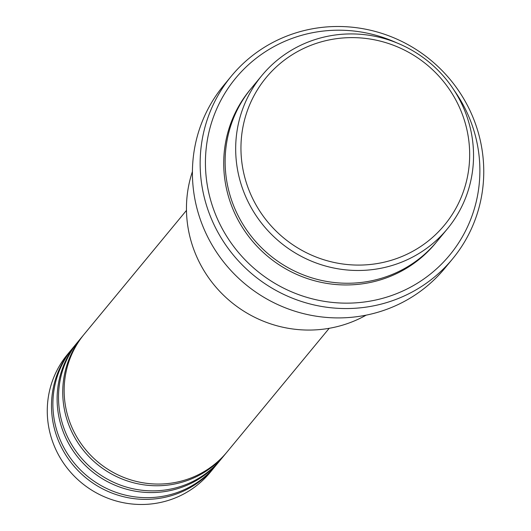 <?xml version="1.0" encoding="UTF-8"?>
<svg xmlns="http://www.w3.org/2000/svg" width="531" height="531" viewBox="0 0 531 531"><rect width="100%" height="100%" fill="white"/><g stroke="black" fill="none" stroke-linecap="round" stroke-linejoin="round"><path stroke-width="0.8" d="M186.474 210.395L84.27 334.118A92.567 89.892 39.6 0 0 80.559 442.914A92.567 89.892 39.6 0 0 184.602 480.17A92.567 89.892 39.6 0 0 226.996 452.027L329.2 328.304M83.573 334.975A92.567 89.892 39.6 0 0 82.863 335.824A92.567 89.892 39.6 0 0 79.152 444.613A92.567 89.892 39.6 0 0 183.195 481.869A92.567 89.892 39.6 0 0 225.589 453.726A92.567 89.892 39.6 0 0 226.286 452.87M82.863 335.824L78.641 340.929A92.567 89.892 39.6 0 0 74.937 449.724A92.567 89.892 39.6 0 0 178.98 486.98A92.567 89.892 39.6 0 0 221.367 458.83L225.589 453.726M77.944 341.785A92.567 89.892 39.6 0 0 77.234 342.634A92.567 89.892 39.6 0 0 73.53 451.423A92.567 89.892 39.6 0 0 177.573 488.679A92.567 89.892 39.6 0 0 219.967 460.536A92.567 89.892 39.6 0 0 220.664 459.68M77.234 342.634L73.019 347.739A92.567 89.892 39.6 0 0 69.309 456.527A92.567 89.892 39.6 0 0 173.352 493.784A92.567 89.892 39.6 0 0 215.745 465.641L219.967 460.536M72.322 348.595A92.567 89.892 39.6 0 0 71.612 349.438A92.567 89.892 39.6 0 0 67.908 458.233A92.567 89.892 39.6 0 0 171.951 495.489A92.567 89.892 39.6 0 0 214.338 467.346A92.567 89.892 39.6 0 0 215.035 466.49M391.526 260.223A115.705 112.366 39.6 0 0 463.789 118.453A115.705 112.366 39.6 0 0 319.098 42.48A115.705 112.366 39.6 0 0 246.835 184.25A115.705 112.366 39.6 0 0 391.526 260.223M316.947 38.982A120.331 116.86 -140.4 0 1 452.2 87.409A120.331 116.86 -140.4 0 1 447.381 228.841A120.331 116.86 -140.4 0 1 392.276 265.427A120.331 116.86 -140.4 0 1 257.017 216.993A120.331 116.86 -140.4 0 1 261.836 75.568A120.331 116.86 -140.4 0 1 316.947 38.982M192.414 171.593A120.331 116.86 39.6 0 0 221.473 293.165A120.331 116.86 39.6 0 0 343.059 325.005A120.331 116.86 39.6 0 0 366.184 315.142M396.823 42.878A138.843 134.841 39.6 0 0 299.199 36.028A138.843 134.841 39.6 0 0 212.486 206.154A138.843 134.841 39.6 0 0 386.117 297.314A138.843 134.841 39.6 0 0 453.998 90.111M297.048 32.524A143.476 139.334 -140.4 0 1 458.313 90.27A143.476 139.334 -140.4 0 1 452.565 258.896A143.476 139.334 -140.4 0 1 386.86 302.524A143.476 139.334 -140.4 0 1 225.595 244.771A143.476 139.334 -140.4 0 1 231.337 76.145A143.476 139.334 -140.4 0 1 297.048 32.524M261.836 75.568L251.289 88.332A120.331 116.86 39.6 0 0 246.47 229.764A120.331 116.86 39.6 0 0 381.729 278.191A120.331 116.86 39.6 0 0 436.834 241.605L447.381 228.841M231.337 76.145L223.604 85.511A143.476 139.334 39.6 0 0 217.863 254.137A143.476 139.334 39.6 0 0 379.127 311.883A143.476 139.334 39.6 0 0 444.832 268.261L452.565 258.896M71.612 349.438L67.391 354.549A92.567 89.892 39.6 0 0 63.687 463.337A92.567 89.892 39.6 0 0 167.73 500.594A92.567 89.892 39.6 0 0 210.123 472.451L214.338 467.346M436.13 242.455A120.331 116.86 -140.4 0 1 380.322 279.897A120.331 116.86 -140.4 0 1 244.745 230.998A120.331 116.86 -140.4 0 1 250.592 89.188"/></g></svg>
